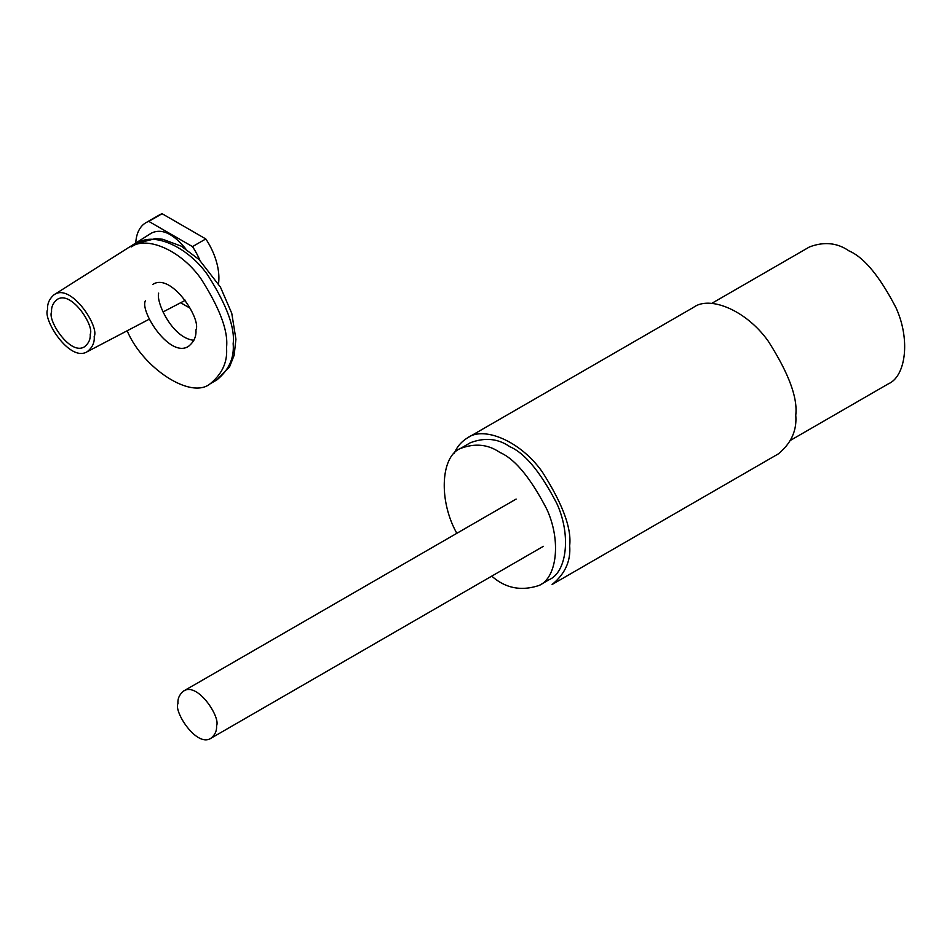<?xml version="1.0" encoding="UTF-8"?>
<svg xmlns="http://www.w3.org/2000/svg" width="952" height="952" viewBox="0 0 952 952"><rect width="100%" height="100%" fill="white"/><g stroke="black" fill="none" stroke-linecap="round" stroke-linejoin="round"><path stroke-width="1.43" d="M467.48 437.884L693.58 307.341C709.74 295.346 746.285 310.257 768.193 341.102C788.661 373.125 797.847 397.829 795.753 415.203C797.026 430.435 791.183 443.346 778.224 453.949L552.124 584.48C565.083 573.877 570.926 560.966 569.653 545.734C571.747 528.36 562.561 503.667 542.093 471.633C520.185 440.8 483.64 425.877 467.48 437.884C461.268 441.787 456.877 446.916 454.294 453.283M539.32 585.361L549.304 579.601C566.547 572.14 571.545 535.643 556.837 503.537C540.498 472.049 524.826 453.092 509.796 446.678C498.086 438.551 484.925 437.242 470.3 442.775L460.328 448.535C474.941 443.001 488.114 444.31 499.824 452.438C514.853 458.852 530.526 477.809 546.853 509.296C561.561 541.402 556.563 577.9 539.32 585.361C521.375 591.406 505.524 588.336 491.767 576.127M790.588 440.288L888.454 383.787C905.697 376.337 910.695 339.84 895.987 307.734C879.648 276.235 863.976 257.29 848.946 250.876C837.236 242.748 824.063 241.439 809.45 246.961L711.596 303.462M456.829 533.31C438.313 500.347 440.871 456.401 460.328 448.535M127.175 330.772C142.538 367.662 190.757 399.923 210.154 383.799C222.244 373.898 227.695 361.843 226.516 347.635C228.468 331.415 219.9 308.365 200.789 278.472C180.345 249.686 146.227 235.763 131.15 246.961L137.802 243.129C152.879 231.919 186.997 245.842 207.441 274.628C226.552 304.521 235.12 327.571 233.157 343.791C234.347 358 228.896 370.054 216.794 379.955L210.154 383.787M158.686 293.109C155.783 301.808 172.264 338.341 193.887 340.269M145.382 300.784C139.706 311.411 169.98 358.654 188.52 346.326C193.994 341.851 196.457 336.401 195.922 329.963C201.598 319.348 171.312 272.105 152.784 284.434M216.532 725.805C216.949 730.708 215.069 734.873 210.892 738.288C196.743 747.701 173.633 711.644 177.965 703.54C177.56 698.625 179.44 694.472 183.617 691.045C197.754 681.644 220.864 717.701 216.532 725.805M148.798 221.388L162.102 213.712A49.409 28.524 60 0 0 159.246 215.021L145.942 222.697A49.409 28.524 60 0 1 148.798 221.388L192.494 246.616L205.799 238.94A49.409 28.524 60 0 1 218.496 283.803M135.767 243.022A49.409 28.524 60 0 1 145.942 222.697M192.494 246.616A49.409 28.524 60 0 1 199.92 260.36M205.799 238.94L162.102 213.712M54.038 294.775C70.746 282.494 99.615 326.548 94.2 336.532C94.736 342.649 92.32 347.742 86.989 351.835C69.532 362.295 42.542 319.241 47.6 309.626C47.136 303.878 49.29 298.928 54.038 294.775L151.38 233.145C161.519 228.111 172.966 233.359 185.747 248.877M190.257 308.293L180.642 302.736M51.587 311.923C51.182 307.02 53.062 302.843 57.251 299.428C71.412 290.003 94.546 326.108 90.214 334.223C90.618 339.138 88.738 343.303 84.561 346.73C70.388 356.143 47.255 320.039 51.587 311.923M216.794 379.955L229.539 366.925L234.144 355.274L235.917 339.233L231.764 313.303L220.447 287.111L199.039 259.515L181.225 246.128L162.673 239.261L155.497 238.607L137.802 243.129M210.892 738.288L543.39 546.317M183.617 691.045L516.115 499.086M86.989 351.835L149.476 319.075M163.03 311.97L185.426 300.237"/></g></svg>
